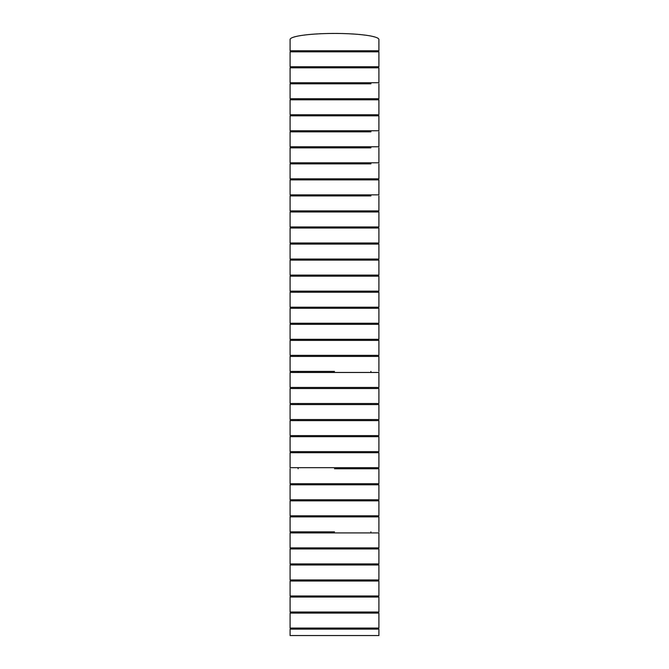<?xml version="1.0" encoding="UTF-8"?>
<svg xmlns="http://www.w3.org/2000/svg" width="669" height="669" viewBox="0 0 669 669"><rect width="100%" height="100%" fill="white"/><g stroke="black" fill="none" stroke-linecap="round" stroke-linejoin="round"><path stroke-width="1" d="M334.5 51.831L370.885 51.831L370.885 50.76L298.115 50.76L298.115 51.831L290.095 51.831L290.095 66.749L378.905 66.749L290.095 66.749M370.885 66.749L370.885 67.82L290.095 67.82L290.095 82.739L378.905 82.739L298.115 82.739L298.115 83.809M370.885 82.739L370.885 83.809L334.5 83.809M290.095 98.736L378.905 98.736L290.095 98.736L290.095 83.809L370.885 83.809M370.885 98.736L370.885 99.806L334.5 99.806M370.885 114.742L290.095 114.742L290.095 99.806L378.905 99.806L378.905 114.742L370.885 114.742L370.885 115.812L298.115 115.812L298.115 114.742M370.885 130.756L290.095 130.756L290.095 115.812L378.905 115.812L378.905 130.756L370.885 130.756L370.885 131.826L334.5 131.826M370.885 131.826L290.095 131.826L290.095 146.779L378.905 146.779L298.115 146.779L298.115 147.849M370.885 146.779L370.885 147.849L334.5 147.849M334.5 163.872L370.885 163.872L370.885 162.801L290.095 162.801L290.095 147.849L370.885 147.849M370.885 163.872L290.095 163.872L290.095 178.832L378.905 178.832L298.115 178.832L298.115 179.902M370.885 178.832L370.885 179.902L334.5 179.902M334.5 195.942L370.885 195.942L370.885 194.871L290.095 194.871L290.095 179.902L378.905 179.902L378.905 194.871L290.095 194.871M290.095 210.911L378.905 210.911L290.095 210.911L290.095 195.942L298.115 195.942L298.115 194.871M370.885 210.911L370.885 211.981L298.115 211.981L298.115 210.911M378.905 226.958L378.905 211.981L290.095 211.981L290.095 226.958L378.905 226.958L298.115 226.958L298.115 228.029M334.5 259.054L290.095 259.054L378.905 259.054L378.905 244.076L370.885 244.076L370.885 243.006L290.095 243.006L290.095 228.029L378.905 228.029L378.905 243.006L290.095 243.006M378.905 259.054L370.885 259.054L370.885 260.124L298.115 260.124L298.115 259.054M370.885 275.101L370.885 276.172L290.095 276.172L290.095 291.157L378.905 291.157L378.905 276.172L290.095 276.172M370.885 291.157L370.885 292.228L298.115 292.228L298.115 291.157M370.885 355.356L370.885 356.426L378.905 356.426L290.095 356.426L290.095 371.404L334.5 371.404M370.885 387.451L290.095 387.451L290.095 372.474L378.905 372.474L378.905 387.451L370.885 387.451L370.885 388.522L378.905 388.522L290.095 388.522L290.095 403.499L378.905 403.499L378.905 388.522M370.885 420.617L370.885 419.547L290.095 419.547L378.905 419.547L378.905 404.569L370.885 404.569L370.885 403.499L298.115 403.499L298.115 404.569M290.095 435.594L378.905 435.594L290.095 435.594L290.095 420.617L298.115 420.617L298.115 419.547M370.885 452.712L370.885 451.642L290.095 451.642L290.095 436.665L378.905 436.665L378.905 451.642L290.095 451.642M370.885 467.681L290.095 467.681L290.095 452.712L378.905 452.712L378.905 467.681L370.885 467.681L370.885 468.752L378.905 468.752L334.5 468.752M378.905 484.791L370.885 484.791L370.885 483.72L298.115 483.72L298.115 484.791L290.095 484.791L290.095 499.768L378.905 499.768L378.905 484.791L290.095 484.791M298.115 516.878L298.115 515.807L290.095 515.807L378.905 515.807L378.905 500.838L370.885 500.838L370.885 499.768L290.095 499.768M334.5 548.948L298.115 548.948L298.115 547.878L290.095 547.878L290.095 532.917L298.115 532.917L298.115 531.847L290.095 531.847L334.5 531.847M370.885 612.026L290.095 612.026L290.095 597.057L378.905 597.057L378.905 612.026L370.885 612.026L370.885 613.097M378.905 629.128L378.905 635.55L290.095 635.55L290.095 629.128L378.905 629.128L370.885 629.128L370.885 628.057L378.905 628.057L378.905 613.097L290.095 613.097L290.095 628.057L378.905 628.057M334.5 597.057L298.115 597.057L298.115 595.987L290.095 595.987L290.095 581.026L334.5 581.026M370.885 579.956L370.885 581.026L378.905 581.026L290.095 581.026M290.095 595.987L378.905 595.987L378.905 581.026M298.115 564.987L298.115 563.917L290.095 563.917L378.905 563.917L370.885 563.917L370.885 564.987L378.905 564.987L378.905 579.956L290.095 579.956L290.095 564.987L334.5 564.987M290.095 563.917L290.095 548.948L378.905 548.948L378.905 563.917M290.095 547.878L378.905 547.878L378.905 532.917L290.095 532.917M290.095 531.847L290.095 516.878L378.905 516.878L378.905 531.847M378.905 515.807L370.885 515.807L370.885 516.878M290.095 515.807L290.095 500.838L298.115 500.838L298.115 499.768M378.905 468.752L378.905 483.72L290.095 483.72L290.095 468.752M378.905 435.594L378.905 420.617L290.095 420.617M290.095 419.547L290.095 404.569L378.905 404.569M378.905 371.404L378.905 356.426M334.5 355.356L290.095 355.356L290.095 340.379L334.5 340.379M370.885 339.308L370.885 340.379L378.905 340.379L290.095 340.379M290.095 355.356L378.905 355.356L378.905 340.379M298.115 340.379L298.115 339.308L290.095 339.308L290.095 324.323L378.905 324.323L378.905 339.308L290.095 339.308M378.905 323.252L378.905 308.275L290.095 308.275L290.095 323.252L378.905 323.252L370.885 323.252L370.885 324.323M378.905 307.205L378.905 292.228L290.095 292.228L290.095 307.205L378.905 307.205L370.885 307.205L370.885 308.275M290.095 275.101L290.095 260.124L378.905 260.124L378.905 275.101L290.095 275.101M290.095 259.054L290.095 244.076L298.115 244.076L298.115 243.006M370.885 195.942L290.095 195.942M378.905 210.911L378.905 195.942M378.905 178.832L378.905 163.872M290.095 162.801L378.905 162.801L378.905 147.849M378.905 146.779L378.905 131.826M378.905 98.736L378.905 83.809M378.905 82.739L378.905 67.82L290.095 67.82M290.095 50.76L290.095 39.521A44.405 6.071 180 0 1 334.5 33.45A44.405 6.071 180 0 1 378.905 39.521L378.905 50.76L290.095 50.76M378.905 66.749L378.905 51.831L290.095 51.831M290.095 114.742L378.905 114.742M290.095 130.756L378.905 130.756M378.905 244.076L290.095 244.076M290.095 387.451L378.905 387.451M290.095 467.681L378.905 467.681M378.905 500.838L290.095 500.838M378.905 564.987L290.095 564.987M290.095 612.026L378.905 612.026M334.5 629.128L298.115 629.128L298.115 628.057M334.5 532.917L298.115 532.917M334.5 372.474L298.115 372.474L298.115 371.404M334.5 356.426L298.115 356.426L298.115 355.356M370.885 226.958L370.885 228.029M370.885 371.404L370.885 372.474M370.885 435.594L370.885 436.665M370.885 531.847L370.885 532.917M370.885 547.878L370.885 548.948M370.885 595.987L370.885 597.057M298.115 612.026L298.115 613.097M298.115 579.956L298.115 581.026M298.115 467.681L298.115 468.752M298.115 451.642L298.115 452.712M298.115 435.594L298.115 436.665M298.115 387.451L298.115 388.522M298.115 323.252L298.115 324.323M298.115 307.205L298.115 308.275M298.115 275.101L298.115 276.172M298.115 162.801L298.115 163.872M298.115 130.756L298.115 131.826M298.115 98.736L298.115 99.806M298.115 66.749L298.115 67.82"/></g></svg>
